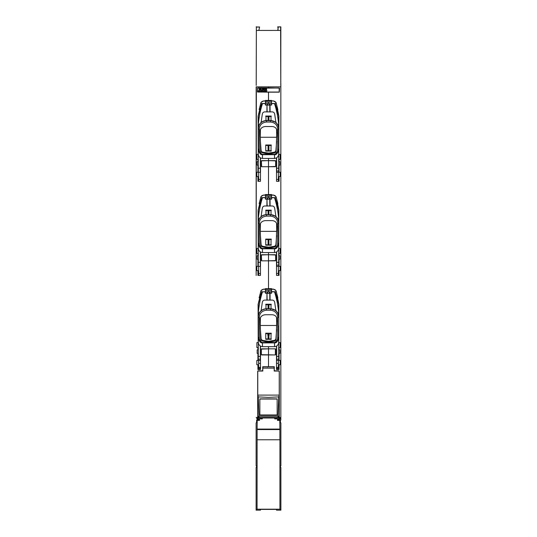<?xml version="1.0" encoding="UTF-8"?>
<svg xmlns="http://www.w3.org/2000/svg" width="537" height="537" viewBox="0 0 537 537"><rect width="100%" height="100%" fill="white"/><g stroke="black" fill="none" stroke-linecap="round" stroke-linejoin="round"><path stroke-width="0.81" d="M280.838 275.427L280.838 274.924M279.233 417.484L280.173 417.484L280.173 418.759L279.663 419.269L277.683 419.283L277.683 420.055L280.838 420.028L280.838 83.282L280.838 420.028L280.334 420.035M278.394 419.283L278.394 418.914M278.394 417.994L278.394 417.484M278.394 369.53L278.394 360.515M278.394 302.955L278.394 301.982M278.394 274.675L278.394 266.406L278.394 274.675L279.065 274.555L278.394 274.675M278.394 208.846L278.394 207.873M278.394 180.566L278.394 172.296L278.394 180.566L279.065 180.445L278.394 180.566M278.394 114.743L278.394 113.77L278.394 114.743M268.5 288.288L268.5 260.834L275.629 260.579L275.629 254.981L268.5 254.726L268.5 252.544L268.5 254.726L261.371 254.981L261.633 260.834L268.5 260.834L268.5 288.288M265.446 290.369L265.446 291.665L261.855 291.953L260.66 294.954L261.875 291.94L260.74 291.564C261.177 290.128 262.15 289.362 263.647 289.268L271.554 289.128L271.554 290.316L265.446 290.369L268.487 290.342L268.5 291.806L268.5 290.363L271.554 290.376L271.554 291.665L274.474 291.692A1.02 1.02 0 0 1 275.125 291.94L277.314 297.941L277.871 297.807L276.078 290.879L275.609 290.524M268.5 194.179L268.5 166.732L275.622 166.47L275.622 160.878L268.5 160.617L268.5 158.435L268.5 160.617L261.371 160.878L261.633 166.732L268.5 166.732L268.5 194.179M268.5 196.26L268.5 197.697L268.5 196.26M275.125 103.722L277.314 109.729L277.871 109.588L276.28 103.426L275.125 103.722A1.02 1.02 0 0 0 274.474 103.48L271.554 103.453L271.554 102.158L265.446 102.104L265.446 100.412L268.48 100.466L268.48 100.815L268.5 92.183L279.307 92.183L279.562 88.115L268.5 87.853L268.5 86.86L280.838 86.86M268.5 102.151L268.5 103.594L268.5 102.151M270.843 102.151L268.48 102.131M271.554 100.869L273.313 100.902L275.944 102.325L276.28 103.426L275.609 102.312M276.468 157.818L276.535 181.311L279.065 181.311L279.065 176.525L280.16 176.525L280.16 172.216L279.065 172.216L279.065 165.161L279.817 165.161L279.817 161.671L279.065 161.671L279.065 159.395L280.119 159.395L280.086 154.381L278.797 154.381L278.904 116.16L277.569 109.615M275.125 197.831L277.314 203.838L277.871 203.698L276.28 197.535L275.125 197.831A1.02 1.02 0 0 0 274.474 197.582L271.554 197.562L271.554 196.26L265.446 196.206L265.446 194.522L270.024 194.683M270.843 196.26L268.48 196.233M265.446 195.025L273.353 195.159C274.85 195.26 275.817 196.025 276.26 197.462L275.609 196.421M276.468 251.927L276.535 275.421L279.065 275.421L279.065 270.628L280.16 270.628L280.16 266.318L279.065 266.318L279.065 259.27L279.817 259.27L279.817 255.78L279.065 255.78L279.065 253.498L280.119 253.498L280.086 248.49L278.797 248.49L278.904 210.269L277.569 203.718M271.554 290.369L265.446 290.316L265.446 288.624L270.024 288.866L266.976 288.866M268.48 290.363L270.843 290.363M276.488 346.117L276.528 369.53L279.065 369.53L279.065 364.737L280.16 364.737L280.16 360.428L279.065 360.428L279.065 353.373L279.817 353.373L279.817 349.882L279.065 349.882L279.065 347.607L280.119 347.607L280.086 342.599L278.797 342.599L278.904 304.372L277.569 297.827M280.173 417.484L279.307 417.497L279.307 371.342L278.797 370.832L274.783 370.832L274.273 370.322L274.273 366.711L268.5 366.711L268.5 346.654L268.5 348.835L261.371 349.09L261.371 354.688L275.367 354.944L275.367 348.835L268.5 348.835L275.4 348.835M279.307 371.342L278.797 370.832M270.024 100.573L268.52 100.466L268.52 100.815L268.5 92.183L257.431 91.928L257.693 87.853L268.5 87.853L268.5 86.853L256.162 86.86L256.162 275.427M278.394 179.217L276.535 179.553L278.394 179.217L278.394 172.296M278.394 273.326L276.535 273.655L278.394 273.326L278.394 266.406M279.065 275.253L278.032 275.421M279.065 181.144L278.032 181.311M280.838 85.826L280.838 420.028M258.606 363.354L260.472 363.354M276.528 363.354L278.394 363.354M276.528 363.314L278.394 363.321M258.606 363.321L260.472 363.314M267.607 333.705L267.607 333.209M269.386 334.934L267.607 334.927M269.386 333.209L269.386 333.705M269.272 333.209L269.272 333.712M268.936 334.934L268.057 334.927M267.493 333.699L267.493 333.209M276.528 354.064L276.528 359.307M269.272 239.106L269.272 239.603M269.386 239.106L269.386 239.596M268.936 240.818L268.057 240.818L268.936 240.818M267.493 239.589L267.493 239.106M267.607 239.596L267.607 239.106M260.425 265.171L260.364 260.15M260.458 171.296L260.458 166.155M269.386 144.997L269.386 145.493M268.936 146.715L268.057 146.715L268.936 146.715M267.607 145.493L267.607 144.997M269.272 144.997L269.272 145.493M267.493 145.487L267.493 144.997M260.344 369.161L259.519 368.906L259.774 367.382L258.606 367.382M278.394 367.382L277.226 367.382L277.475 368.906L276.723 369.161M256.162 274.924L256.371 86.84M258.606 301.982L258.606 302.955M258.606 360.515L258.606 369.53M258.606 417.484L258.606 417.994M258.606 418.914L258.606 419.283M258.606 207.873L258.606 208.846M258.606 266.406L258.606 274.675L258.606 266.406L258.606 273.326L260.458 273.655L258.606 273.326M258.606 113.77L258.606 114.737L258.606 113.77M258.606 172.303L258.606 180.566L258.606 172.303L258.606 179.217L260.458 179.553L258.606 179.217M268.52 102.131L266.164 102.151M261.391 102.312L260.922 102.668L259.27 109.031L259.425 109.615L259.841 109.199L258.096 116.16L258.196 154.381L256.908 154.381L256.881 159.395L257.935 159.395L257.935 161.671L257.183 161.671L257.183 165.161L257.935 165.161L257.935 172.216L256.84 172.216L256.84 176.525L257.935 176.525L257.935 181.311L260.458 181.311L260.526 157.818M268.52 196.233L266.164 196.26M261.391 196.421L260.922 196.77L259.27 203.14L259.425 203.718L259.841 203.308L258.096 210.269L258.196 248.49L256.908 248.49L256.881 253.498L257.935 253.498L257.935 255.78L257.183 255.78L257.183 259.27L257.935 259.27L257.935 266.318L256.84 266.318L256.84 270.628L257.935 270.628L257.935 275.421L260.458 275.421L260.526 251.927M268.52 290.342L266.164 290.363M261.391 290.524L260.922 290.879L259.27 297.243L259.425 297.827L259.841 297.411L258.096 304.372L258.196 342.599L256.908 342.599L256.881 347.607L257.935 347.607L257.935 349.882L257.183 349.882L257.183 353.373L257.928 353.373L257.928 360.428L256.84 360.428L256.84 364.737L257.935 364.737L257.935 369.53L260.472 369.53L260.512 346.103M275.4 354.944L268.5 354.944L268.5 366.711L262.727 366.711L262.727 370.322L262.217 370.832L258.196 370.832L257.686 371.342L257.686 417.471L256.162 417.471L256.827 417.484L256.827 418.759L257.33 419.269L259.317 419.283L259.317 420.055L256.659 420.035M258.196 370.832L257.686 371.342M279.233 416.826L278.025 415.893L277.616 416.256L278.837 417.484L256.827 417.484M257.935 274.555L258.606 274.675L257.935 274.555M257.935 180.445L258.606 180.566L257.935 180.445M258.968 275.421L257.935 275.253M258.968 181.311L257.935 181.144M276.723 368.61L276.723 367.932M260.344 367.932L260.344 368.61M257.109 429.573L257.109 439.763L279.931 439.763L279.931 509.197L257.062 509.197L256.115 510.15L256.115 467.445L256.532 467.23L256.532 465.962L256.115 465.754L256.115 422.941L256.592 422.693L256.592 420.29L257.21 420.377L257.109 429.573L279.891 429.573L279.79 420.377L280.401 420.29L280.401 422.693L280.885 422.934L280.885 465.754L280.468 465.962L280.468 467.23L280.885 467.445L280.885 510.15L276.535 510.15L276.535 509.418L260.465 509.418L260.465 510.15L256.115 510.15M279.931 509.197L280.885 510.15M257.062 509.197L257.109 439.763M279.891 439.763L279.891 429.573M257.21 429.083L279.79 429.083M257.21 420.377L259.539 420.377L259.539 418.914L257.324 418.914L257.324 417.994L260.217 417.994L260.472 418.907L262.271 418.907L262.271 417.994L274.729 417.994L274.729 418.907L276.528 418.907L276.783 417.994L279.676 417.994L279.676 418.914L277.454 418.914L277.454 420.377L279.79 420.377M278.824 417.484L279.233 417.081L278.837 417.484L279.233 417.081L279.233 371.047L274.199 371.047L274.199 368.12L262.801 368.12L262.801 371.047L262.801 369.295M274.273 369.295L274.199 371.047L279.233 371.047L279.233 395.104L278.743 396.89L268.5 397.407L258.257 396.89L257.767 395.104L257.767 371.047L262.801 371.047L257.767 371.047L257.767 417.081L257.767 395.104L279.233 395.104L279.233 417.081M262.902 368.12L274.092 368.12L274.092 366.852L262.902 366.852L262.902 368.12M262.801 371.047L262.801 368.12L274.092 368.12M257.767 417.081L258.169 417.484L257.767 417.088L258.975 415.893L258.257 396.89M258.163 417.484L259.384 416.256L258.975 415.893M277.616 416.256L259.384 416.256M278.743 396.89L278.025 415.893M277.152 398.884L277.152 415.161L259.848 415.161L259.848 398.884L277.152 398.884L277.146 415.161M276.87 399.031L259.854 398.884L259.854 415.161L263.029 415.161M265.513 415.161L271.507 415.161M273.038 415.161L274.454 415.161M260.995 417.484L260.995 418.605L262.016 418.605L262.016 417.484M274.984 417.484L274.984 418.605L276.005 418.907M276.005 418.605L276.005 417.484M279.233 395.104L257.767 395.104M274.199 368.12L274.199 371.047M260.331 359.273L258.297 359.253L258.297 356.447L260.344 356.447L260.331 359.273M259.337 312.849L258.297 312.849L258.297 304.13L258.297 360.515L260.304 360.515M262.512 371.047L262.069 370.96M276.528 365.804L276.723 369.53M267.862 366.852L267.473 367.073M260.472 367.039L260.472 365.583M260.344 369.53L260.599 367.073M260.411 418.081L260.411 417.484M276.649 417.484L276.79 417.994M268.936 307.573A1.148 1.148 0 0 0 268.057 307.573M268.936 119.355A1.148 1.148 0 0 0 268.057 119.355M268.057 213.464A1.148 1.148 0 0 1 268.936 213.464M259.854 399.031L277.146 399.031M277.146 414.953L259.854 414.953L277.146 414.98M275.622 254.961L275.622 260.606M275.4 260.834L268.5 260.834L268.5 254.726L275.4 254.726M261.371 260.606L261.371 254.961M261.6 254.726L268.5 254.726L268.5 260.834L261.6 260.834M275.622 160.852L275.622 166.497M275.394 166.725L268.5 166.725L268.5 160.623L275.394 160.623M275.622 349.037L275.622 354.742M261.378 166.497L261.378 160.852M261.606 160.623L268.5 160.623L268.5 166.725L261.6 166.725M261.378 354.742L261.378 349.037M261.6 348.835L268.5 348.835L268.5 354.944L261.6 354.944M279.18 92.055L257.814 92.055L257.565 88.243L279.18 87.987L279.18 92.055M263.976 89.954L263.036 89.954L263.298 88.37C264.164 88.706 264.291 89.176 263.667 89.76M264.023 89.317L264.009 88.914M263.808 88.558L263.305 88.37M266.553 89.954L265.614 89.954L265.875 88.37C266.748 88.706 266.869 89.176 266.245 89.76M266.6 89.317L266.587 88.914M266.386 88.558L265.889 88.37M263.882 91.491L264.184 91.122M264.298 90.659L264.09 90.088C264.466 91.001 264.204 91.532 263.298 91.673L263.036 90.088L264.09 90.088M266.459 91.491L266.761 91.122M266.876 90.659L266.674 90.088C267.043 91.001 266.782 91.532 265.875 91.673L265.614 90.088L266.674 90.088M265.479 89.954L264.553 89.954L264.553 88.37L265.479 88.37L265.479 89.954M262.902 89.954L261.975 89.954L261.975 88.37L262.902 88.37L262.902 89.954M260.156 88.37L260.593 88.37L261.15 89.954L260.156 89.954L260.156 88.37M259.593 88.37L260.029 88.37L260.029 89.954L259.035 89.954L259.593 88.37M258.988 90.088L260.029 90.088L260.029 91.015L258.431 91.673L258.988 90.088M260.156 91.015L260.156 90.088L261.197 90.088L261.754 91.673L260.156 91.015M261.975 90.088L262.902 90.088L262.902 91.673L261.975 91.673L261.975 90.088M264.553 91.673L264.553 90.088L265.479 90.088L265.479 91.673L264.553 91.673M278.696 304.405L278.696 316.951L278.696 304.405L274.998 291.806L274.501 291.806C276.568 298.109 277.965 305.123 278.696 312.849L277.669 312.849M276.696 360.515L278.696 360.515L278.696 325.704M276.602 317.434L276.609 318.663M276.709 360.186L276.656 346.009M260.344 345.996L260.291 360.186M260.391 318.663L260.398 317.602M275.421 292.37L274.474 291.692L275.139 291.953M265.446 289.128L273.353 289.268C274.85 289.362 275.817 290.128 276.26 291.564L276.125 291.047L276.26 291.564M276.28 291.638L275.125 291.94M271.554 289.081L273.313 289.114L275.87 290.537M268.48 288.678L266.976 288.785M276.125 291.047L275.837 290.537M261.875 291.94A1.02 1.02 0 0 1 262.526 291.692L261.855 291.953M271.554 289.128L271.554 288.624L268.52 288.678M260.72 291.638L259.129 297.807L261.056 290.537L263.687 289.114L265.446 289.081M276.689 321.086A142.54 142.386 180 0 1 276.73 324.583A142.54 142.386 180 0 1 276.73 325.449L276.548 317.327M275.931 310.735L274.655 302.163C274.32 300.868 273.487 300.176 272.152 300.082L264.848 300.082C263.513 300.176 262.674 300.874 262.345 302.163L261.069 310.742M276.73 325.476L260.27 325.476L260.445 317.521M268.936 308.715L268.936 304.768L271.232 304.66L271.232 304.251L265.768 304.251L265.768 304.66L268.057 304.768L268.057 308.715M271.004 304.66L271.024 308.735M265.976 308.735L265.996 304.66M276.642 329.57L275.877 339.082L274.749 340.371L268.5 341.29L274.749 340.337L275.877 339.042L276.642 329.537M260.27 325.476L260.27 325.449A142.54 142.386 180 0 1 260.264 324.556A142.54 142.386 180 0 1 260.311 321.086M268.5 341.257L262.251 340.337L261.123 339.042L260.311 328.026M271.266 333.618L271.266 333.209L265.728 333.209L265.761 339.303L271.239 339.303L271.239 338.894L268.936 339.001L268.936 333.725L271.266 333.618M271.037 333.618L271.01 338.894M268.5 341.29L262.251 340.371L261.123 339.082L260.311 328.067M265.956 333.618L268.057 333.725L268.057 339.001L265.99 338.894M262.472 342.525C260.23 341.693 259.176 340.042 259.317 337.572L259.317 317.34C259.653 313.111 262.063 310.742 266.54 310.225L270.46 310.225C274.937 310.742 277.347 313.111 277.683 317.34L277.683 337.572C277.824 340.042 276.77 341.693 274.528 342.525L262.472 342.525L262.472 342.908C260.418 343.17 259.029 341.223 258.297 337.068L258.297 342.009C258.451 344.801 259.841 346.345 262.472 346.654L274.528 346.654C277.085 346.392 278.475 344.841 278.696 342.009L278.696 326.321M270.46 310.225L270.46 308.721C275.394 309.111 278.146 311.782 278.696 316.729C278.461 312.628 276.011 310.648 275.36 310.292L270.46 308.715L266.54 308.721C261.747 308.99 259.002 311.661 258.297 316.729L258.297 312.849C259.056 305.009 260.452 297.995 262.492 291.806L269.836 291.806M258.297 316.951L258.297 316.937C258.747 312.071 261.499 309.372 266.54 308.842L270.46 308.842C275.367 309.225 278.112 311.923 278.696 316.937A1.02 0.403 180 0 1 277.683 317.34M276.844 318.079C276.018 315.857 274.333 314.749 271.776 314.742L265.224 314.742C262.835 314.964 261.143 316.078 260.156 318.079L260.646 340.364C265.761 342.257 270.917 342.344 276.112 340.633L276.844 318.079M277.683 337.572A1.02 0.503 0 0 0 278.696 337.068C277.971 341.223 276.582 343.17 274.528 342.908L262.472 342.908L262.472 346.654M260.767 335.826L260.559 333.316M268.936 337.692L268.057 337.679M276.891 320.267L276.73 324.986M276.904 321.629L276.897 320.911M276.112 337.068L276.112 340.633M260.27 323.489L260.156 318.166M260.646 335.766L260.646 340.364M278.696 210.296L278.696 222.842L278.696 210.296L274.998 197.697L274.501 197.697C276.568 204.006 277.965 211.021 278.696 218.74L277.669 218.74M276.696 266.406L278.696 266.406L278.696 222.62C278.461 218.519 276.011 216.545 275.36 216.183L270.46 214.612C275.394 215.008 278.146 217.673 278.696 222.62M276.602 223.325L276.609 224.553M276.709 266.084L276.656 251.9M259.337 218.74L258.297 218.74L258.297 210.021L258.297 222.835C258.747 217.962 261.499 215.263 266.54 214.733L270.46 214.733C275.367 215.122 278.112 217.821 278.696 222.835A1.02 0.403 180 0 1 277.683 223.238C277.347 219.009 274.937 216.633 270.46 216.116L270.46 214.612L266.54 214.612C261.747 214.881 259.002 217.552 258.297 222.62L258.297 218.74C259.056 210.907 260.452 203.892 262.492 197.697L269.836 197.697M270.46 214.612L266.54 214.612L266.54 216.116C262.063 216.633 259.653 219.009 259.317 223.238A1.02 0.403 180 0 1 258.297 222.835L258.297 266.406L260.304 266.406M260.344 251.893L260.291 266.084M260.391 224.553L260.398 223.493M278.696 247.899L278.696 242.959C277.971 247.114 276.582 249.061 274.528 248.799L262.472 248.799L262.472 252.544L274.528 252.544C277.085 252.283 278.475 250.739 278.696 247.899M277.683 223.238L277.683 243.469C277.824 245.939 276.77 247.591 274.528 248.416L262.472 248.416C260.23 247.591 259.176 245.939 259.317 243.469L259.317 223.238M276.844 223.976C276.018 221.754 274.333 220.64 271.776 220.633L265.224 220.633C262.835 220.855 261.143 221.969 260.156 223.976L260.646 246.261C265.761 248.148 270.917 248.235 276.112 246.53L276.844 223.976M262.472 252.544C259.841 252.236 258.451 250.692 258.297 247.899L258.297 242.959C259.029 247.114 260.418 249.061 262.472 248.799L262.472 248.416M260.767 241.717L260.559 239.213M268.936 243.583L268.057 243.57M276.891 226.158L276.73 230.876M276.904 227.52L276.897 226.802M276.112 242.966L276.112 246.53M260.27 229.38L260.156 224.063M260.646 241.657L260.646 246.261M276.689 226.976A142.54 142.386 180 0 1 276.73 230.48A142.54 142.386 180 0 1 276.73 231.346L276.548 223.217M275.931 216.633L274.655 208.061C274.32 206.758 273.487 206.067 272.152 205.973L264.848 205.973C263.513 206.074 262.674 206.765 262.345 208.061L261.069 216.639M276.73 231.366L260.27 231.366L260.445 223.412M268.936 214.612L268.936 210.658L271.232 210.551L271.232 210.148L265.768 210.148L265.768 210.551L268.057 210.658L268.057 214.612M271.004 210.551L271.024 214.625M265.976 214.625L265.996 210.551M276.642 235.461L275.877 244.973L274.749 246.268L268.5 247.181L274.749 246.228L275.877 244.939L276.642 235.428M260.27 231.366L260.27 231.346A142.54 142.386 180 0 1 260.264 230.447A142.54 142.386 180 0 1 260.311 226.976M268.5 247.148L262.251 246.228L261.123 244.939L260.311 233.924M271.266 239.509L271.266 239.106L265.728 239.106L265.761 245.194L271.239 245.194L271.239 244.785L268.936 244.892L268.936 239.623L271.266 239.509M271.037 239.509L271.01 244.785M268.5 247.181L262.251 246.268L261.123 244.973L260.311 233.957M265.956 239.509L268.057 239.623L268.057 244.892L265.99 244.785M268.52 194.575L271.554 194.522L271.554 196.206L265.446 196.26L271.554 196.267M271.554 194.978L273.313 195.012L275.87 196.428M270.024 194.763L266.976 194.763M268.48 194.575L266.976 194.683M276.125 196.945L275.837 196.428M275.421 198.26L274.474 197.582L275.139 197.844M271.554 195.025L263.647 195.159C262.15 195.26 261.177 196.025 260.74 197.462L261.056 196.428L263.687 195.012L265.446 194.978M265.446 196.26L265.446 197.562L262.526 197.582A1.02 1.02 0 0 0 261.875 197.831L260.74 197.462L259.129 203.698L260.72 197.535M261.579 198.26L260.66 200.851L261.579 198.26M270.46 122.013C274.937 122.53 277.347 124.899 277.683 129.128L277.683 149.36C277.824 151.83 276.77 153.481 274.528 154.307L262.472 154.307C260.23 153.481 259.176 151.83 259.317 149.36L259.317 129.128C259.653 124.899 262.063 122.53 266.54 122.013L270.46 122.013L270.46 120.503L266.54 120.503C261.747 120.778 259.002 123.443 258.297 128.518L258.297 153.797C258.451 156.582 259.841 158.133 262.472 158.435L274.528 158.435C277.085 158.173 278.475 156.629 278.696 153.797L278.696 128.518C278.461 124.416 276.011 122.436 275.36 122.08L270.46 120.503C275.394 120.899 278.146 123.57 278.696 128.518M259.317 129.128A1.02 0.403 180 0 1 258.297 128.726L258.297 128.726C258.747 123.859 261.499 121.161 266.54 120.63L270.46 120.63C275.367 121.013 278.112 123.711 278.696 128.726A1.02 0.403 180 0 1 277.683 129.128M276.844 129.867C276.018 127.645 274.333 126.531 271.776 126.524L265.224 126.524C262.835 126.745 261.143 127.86 260.156 129.867L260.646 152.152C265.761 154.038 270.917 154.132 276.112 152.421L276.844 129.867M260.344 157.784L260.344 168.235L258.297 168.229L258.297 148.856C259.029 153.011 260.418 154.958 262.472 154.696L262.472 158.435M276.696 172.296L278.696 172.296L278.696 148.856C277.971 153.011 276.582 154.958 274.528 154.696L262.472 154.696L262.472 154.307M260.767 147.608L260.559 145.104M268.936 149.481L268.057 149.467M276.891 132.048L276.73 136.767M276.904 133.418L276.897 132.699M276.112 148.856L276.112 152.421M260.17 129.84L260.244 136.606L260.156 129.954M258.297 128.739L258.297 138.11M260.27 135.27L260.17 129.826M260.646 147.554L260.646 152.152M278.696 116.193L278.696 128.732L278.696 116.193L274.998 103.594L274.501 103.594C276.568 109.897 277.965 116.912 278.696 124.631L277.669 124.631M276.602 129.222L276.609 130.451M276.709 171.974L276.656 157.791M259.337 124.631L258.297 124.631L258.297 115.911L258.297 124.631C259.056 116.797 260.452 109.783 262.492 103.594L269.836 103.594M258.297 168.229L258.297 172.303L260.304 172.303M260.344 168.235L260.291 171.974M260.391 130.451L260.398 129.383M276.689 132.867A142.54 142.386 180 0 1 276.73 136.371A142.54 142.386 180 0 1 276.73 137.237L276.548 129.115M275.931 122.523L274.655 113.951C274.32 112.656 273.487 111.958 272.152 111.871L264.848 111.871C263.513 111.965 262.674 112.656 262.345 113.951L261.069 122.53M276.73 137.264L260.27 137.257L260.445 129.31M268.936 120.503L268.936 116.549L271.232 116.442L271.232 116.039L265.768 116.039L265.768 116.442L268.057 116.549L268.057 120.503M271.004 116.442L271.024 120.523M265.976 120.523L265.996 116.442M276.642 141.359L275.877 150.863L274.749 152.159L268.5 153.079L274.749 152.125L275.877 150.83L276.642 141.318M260.27 137.257L260.27 137.237A142.54 142.386 180 0 1 260.264 136.344A142.54 142.386 180 0 1 260.311 132.867M268.5 153.038L262.251 152.125L261.123 150.83L260.311 139.815M271.266 145.406L271.266 144.997L265.728 144.997L265.761 151.085L271.239 151.085L271.239 150.682L268.936 150.79L268.936 145.514L271.266 145.406M271.037 145.406L271.01 150.682M268.5 153.079L262.251 152.159L261.123 150.863L260.311 139.848M265.956 145.406L268.057 145.514L268.057 150.79L265.99 150.682M268.52 100.466L271.554 100.412L271.554 102.104L265.446 102.158L271.554 102.164M265.446 100.916L273.313 100.902M276.28 103.426L276.26 103.352C275.817 101.916 274.85 101.151 273.353 101.057M270.024 100.654L266.976 100.654M268.48 100.466L266.976 100.573M275.421 104.158L274.474 103.48L275.347 103.997M265.446 102.158L265.446 103.453L262.526 103.48A1.02 1.02 0 0 0 261.875 103.722L260.72 103.426L259.129 109.588L261.056 102.325L263.687 100.902L265.446 100.869M260.875 102.835L260.74 103.352C261.177 101.916 262.15 101.151 263.647 101.057L271.554 100.916M262.526 103.48L261.653 103.997M261.579 104.158L260.66 106.742L261.579 104.158M274.763 302.801L274.669 302.23M270.084 300.19L270.037 293.256L271.601 293.256L271.628 291.806L274.501 291.806M271.628 291.806L265.365 291.806L265.399 293.256L266.963 293.256L266.916 300.19M262.13 303.405L262.338 302.217M267.158 300.183L266.983 293.222L266.902 300.055M267.238 293.356L267.204 292.591M269.769 293.175L269.836 300.183M270.091 300.055L270.037 293.256L266.99 293.363M271.46 291.806L271.601 293.256M271.46 293.175L265.54 293.175L265.54 291.806M258.297 304.13L260.841 295.075L262.002 291.806L262.492 291.806M269.97 291.806L274.655 291.806M268.574 291.806L268.238 291.806M261.237 293.961L261.673 292.732M258.364 304.103L259.069 300.982M259.955 297.773L260.841 295.082M269.755 293.356L270.051 292.625M274.763 208.692L274.669 208.128M270.084 206.08L270.037 199.153L271.601 199.153L271.628 197.697L274.501 197.697M271.628 197.697L265.365 197.697L265.399 199.153L266.963 199.153L266.916 206.08M262.13 209.296L262.338 208.108M267.158 206.08L266.983 199.113L266.902 205.953M267.238 199.247L267.204 198.482M269.769 199.073L269.836 206.08M270.084 205.557L270.037 199.153L266.99 199.254M271.46 197.697L271.601 199.153M271.46 199.066L265.54 199.066L265.54 197.697M258.297 210.021L260.841 200.966L262.002 197.697L262.492 197.697M269.97 197.697L274.655 197.697M268.574 197.697L268.238 197.697M261.237 199.851L261.673 198.623M258.364 209.994L259.069 206.879M259.955 203.671L260.841 200.979M269.755 199.247L270.051 198.522M270.091 205.953L270.084 205.55M274.763 114.582L274.669 114.019M270.084 111.971L270.037 105.044L271.601 105.044L271.628 103.594L274.501 103.594M271.628 103.594L265.365 103.594L265.399 105.044L266.963 105.044L266.916 111.971M262.13 115.186L262.338 114.005M267.158 111.971L266.983 105.01L266.902 111.844M267.238 105.145L267.204 104.379M269.769 104.963L269.836 111.971M270.091 111.844L270.037 105.044L266.99 105.151M271.46 103.594L271.601 105.044M271.46 104.963L265.54 104.963L265.54 103.594M258.297 115.911L260.841 106.863L262.002 103.594L262.492 103.594M269.97 103.594L274.655 103.594M268.574 103.594L268.238 103.594M261.237 105.749L261.673 104.514M258.364 115.891L259.069 112.77M259.955 109.561L260.841 106.87M269.755 105.145L270.051 104.413M277.891 27.058L280.838 26.863L277.689 26.863L278.153 27.541L277.938 29.025M278.153 27.541L277.971 30.428L280.636 30.428L280.636 27.058M277.689 26.863L277.884 27.528M280.838 26.863L280.791 83.282M277.77 30.428L277.971 29.025M277.971 30.428L258.827 30.428L259.525 27.528L259.089 26.863M256.209 85.43L256.377 30.448L280.636 30.428M256.377 30.448L258.827 30.428M280.791 85.43L280.623 30.448M256.364 30.428L256.364 27.058L259.525 27.058M256.209 83.282L256.364 27.058M256.162 26.863L256.961 26.863M258.968 27.058L256.612 27.058M256.377 86.853L280.623 86.853M268.057 305.566L268.936 305.573M268.111 305.566L268.822 305.573L268.822 304.815L268.057 304.815M270.675 304.674L270.675 304.251M266.976 304.251L266.976 304.707L266.976 304.251M266.325 304.251L266.325 304.674M270.024 304.707L270.024 304.251L270.024 304.707M268.936 210.705L268.057 210.705M268.822 210.705L268.822 211.471L268.057 211.471L268.936 211.471M266.271 210.148L266.271 210.564M270.729 210.564L270.729 210.148M268.111 117.361L268.936 117.361M268.057 117.361L268.822 117.361L268.822 116.596L268.057 116.596M270.675 116.462L270.675 116.039M266.976 116.039L266.976 116.495L266.976 116.039M266.325 116.039L266.325 116.462M270.024 116.495L270.024 116.039L270.024 116.495M269.198 366.711L274.273 366.818M262.727 366.818L267.862 366.711M260.472 418.732L260.995 418.732M260.995 417.712L260.667 418.907M276.535 418.189L276.535 417.484M276.79 417.712L276.005 417.712M276.005 418.732L276.528 418.732M268.936 305.828L268.057 305.828M268.936 117.616L268.057 117.616M268.057 211.726L268.936 211.726M276.656 356.434L278.696 356.447M276.669 359.253L278.696 359.253M260.344 356.454L258.297 356.447M270.46 308.715L266.54 308.715L266.54 310.225M259.317 317.34A1.02 0.403 180 0 1 258.297 316.937M258.297 337.068A1.02 0.503 0 0 0 259.317 337.572M274.528 346.654L274.528 342.525M276.656 262.331L278.696 262.338M276.669 265.15L278.696 265.15M260.344 262.345L258.297 262.338M266.54 216.116L270.46 216.116M258.297 242.959A1.02 0.503 0 0 0 259.317 243.469M274.528 252.544L274.528 248.416M277.683 243.469A1.02 0.503 0 0 0 278.696 242.959M270.46 120.503L266.54 120.503L266.54 122.013M258.297 148.856A1.02 0.503 0 0 0 259.317 149.36M274.528 158.435L274.528 154.307M277.683 149.36A1.02 0.503 0 0 0 278.696 148.856M276.656 168.222L278.696 168.229M276.669 171.041L278.696 171.041M267.567 291.806L267.567 293.074M269.433 293.074L269.433 291.806M267.567 197.697L267.567 198.972M269.433 198.972L269.433 197.697M267.567 103.594L267.567 104.863M269.433 104.863L269.433 103.594M270.057 304.251L270.057 304.707M266.936 304.707L266.936 304.251M266.936 210.598L266.936 210.148M266.97 210.148L266.97 210.605L266.97 210.148M270.064 210.148L270.064 210.598M270.03 210.605L270.03 210.148L270.03 210.605M270.057 116.039L270.057 116.495M266.936 116.495L266.936 116.039M266.54 308.715C261.311 309.426 258.565 312.098 258.297 316.729M266.54 214.612C261.311 215.324 258.565 217.988 258.297 222.62M266.54 120.503C261.311 121.214 258.565 123.886 258.297 128.518"/></g></svg>
